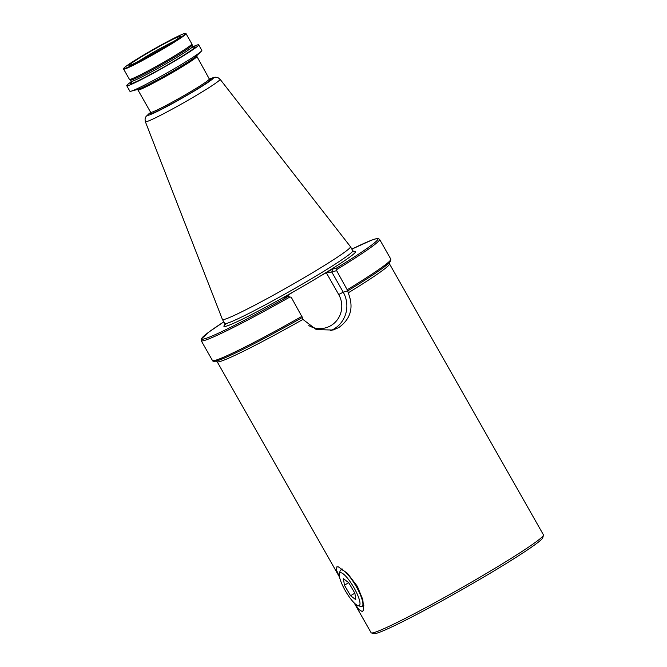 <?xml version="1.0" encoding="UTF-8"?>
<svg xmlns="http://www.w3.org/2000/svg" width="667" height="667" viewBox="0 0 667 667"><rect width="100%" height="100%" fill="white"/><g stroke="black" fill="none" stroke-linecap="round" stroke-linejoin="round"><path stroke-width="1" d="M354.502 603.218L359.013 609.646L362.381 611.647L363.698 609.688L362.823 599.633L357.329 586.285L347.515 573.395L338.411 566.908L336.91 566.8L336.393 569.96L339.511 576.897M302.326 317.475L302.926 319.418L316.325 329.606L333.041 330.04L338.761 327.572C350.85 318.876 353.994 307.304 348.199 292.863L347.732 290.845L343.23 292.179A27.097 26.28 -106.5 0 1 333.884 329.014A27.097 26.28 -106.5 0 1 330.574 330.649M348.199 292.863A99.091 5.636 150.4 0 0 389.453 263.79L543.438 534.851A99.091 5.636 150.4 0 1 543.455 535.209L542.746 537.785A97.199 5.528 150.4 0 1 468.634 585.851A97.199 5.528 150.4 0 1 376.763 633.225A97.199 5.528 150.4 0 1 373.995 633.65L371.411 632.941A99.091 5.636 150.4 0 1 371.119 632.741L354.135 602.86M543.455 535.209A99.091 5.636 150.4 0 1 467.901 584.217A99.091 5.636 150.4 0 1 374.237 632.508A99.091 5.636 150.4 0 1 371.411 632.941M214.14 360.614A101.309 5.761 -29.6 0 0 302.351 317.467L291.221 297.249L287.969 296.59L283.575 297.882L293.538 291.754A75.746 4.31 -29.6 0 0 307.47 283.7A75.746 4.31 -29.6 0 0 320.585 275.888L332.516 269.176L331.791 272.044L326.413 272.895L326.538 272.403M220.068 79.256A42.963 2.443 -29.6 0 1 192.763 97.524A42.963 2.443 -29.6 0 1 145.356 121.694L222.411 319.426A73.637 4.185 -29.6 0 0 222.419 319.451A73.637 4.185 -29.6 0 0 303.652 277.989A73.637 4.185 -29.6 0 0 350.475 246.715A73.637 4.185 -29.6 0 0 350.458 246.682L220.068 79.256L217.901 77.597L215.191 77.164L209.338 79.048M131.216 81.791A41.371 2.351 -29.6 0 0 126.755 85.718L129.898 91.262A41.371 2.351 -29.6 0 0 130.974 91.229A41.371 2.351 -29.6 0 0 175.529 67.967A41.371 2.351 -29.6 0 0 201.267 51.292A41.371 2.351 -29.6 0 0 201.834 50.392L198.691 44.847A41.371 2.351 -29.6 0 0 193.038 46.673M126.755 85.718A41.371 2.351 -29.6 0 0 172.386 62.423A41.371 2.351 -29.6 0 0 198.691 44.847M123.603 69.101L129.431 79.348A35.893 2.043 -29.6 0 0 129.523 79.415A35.893 2.043 -29.6 0 0 169.026 59.138A35.893 2.043 -29.6 0 0 191.863 44.005A35.893 2.043 -29.6 0 0 191.854 43.889L186.026 33.642C186.193 33.167 185.376 33.225 183.567 33.817C176.005 36.893 163.582 43.447 146.315 53.46A35.476 2.018 -29.6 0 0 124.879 68.443A35.476 2.018 -29.6 0 0 162.898 48.549A35.476 2.018 -29.6 0 0 184.334 33.567A35.476 2.018 -29.6 0 0 146.323 53.46C135.684 59.722 128.581 64.265 125.012 67.084C123.587 68.334 123.12 69.001 123.603 69.101A35.893 2.043 -29.6 0 0 163.207 48.891A35.893 2.043 -29.6 0 0 186.026 33.642M347.774 290.829L336.627 270.61L336.91 267.876L332.516 269.176M336.627 270.61L331.791 272.044L343.23 292.179L338.711 294.539L326.413 272.895M287.043 296.857L288.069 295.381L288.803 296.673M343.297 573.937A18.976 4.494 59.6 0 1 356.862 593.288A18.976 4.494 59.6 0 1 358.012 605.653A18.976 4.494 59.6 0 1 355.995 604.51A18.976 4.494 59.6 0 1 344.464 589.186A18.976 4.494 59.6 0 1 339.386 573.903A18.976 4.494 59.6 0 1 343.297 573.937M339.386 573.903L340.02 571.169A21.086 4.994 59.6 0 1 340.745 570.002A21.086 4.994 59.6 0 1 344.364 571.202A21.086 4.994 59.6 0 1 358.354 590.487A21.086 4.994 59.6 0 1 362.081 606.37A21.086 4.994 59.6 0 1 360.705 606.436L358.012 605.653M350.55 595.706L344.397 585.201L343.497 578.714L348.741 582.741L354.894 593.246L355.794 599.725L350.55 595.706L354.852 593.18M348.683 582.691L344.397 585.201M308.788 325.579A22.878 22.186 73.5 0 0 330.824 325.646A22.878 22.186 73.5 0 0 338.711 294.539M147.715 53.043A29.515 1.676 -29.6 0 0 129.873 65.516A29.515 1.676 -29.6 0 0 161.506 48.966A29.515 1.676 -29.6 0 0 179.348 36.493A29.515 1.676 -29.6 0 0 147.715 53.043M173.895 41.362A27.405 1.559 -29.6 0 0 149.25 54.727A27.405 1.559 -29.6 0 0 136.452 62.631M320.585 275.888A75.746 4.31 -29.6 0 0 353.76 251.567M224.804 325.046L224.712 323.478A73.637 4.185 -29.6 0 0 305.936 282.016A73.637 4.185 -29.6 0 0 352.76 250.742L350.475 246.715M150.692 112.406A37.744 2.143 -29.6 0 0 155.486 112.323A37.744 2.143 -29.6 0 0 189.32 93.972A37.744 2.143 -29.6 0 0 209.363 79.081M151.551 112.289A34.792 1.976 -29.6 0 0 158.846 110.414A34.792 1.976 -29.6 0 0 188.628 94.172A34.792 1.976 -29.6 0 0 208.821 79.757M151.584 112.281L150.692 113.132L150.65 112.323A33.734 1.918 -29.6 0 0 187.861 93.33A33.734 1.918 -29.6 0 0 209.313 78.998L196.565 55.836M150.65 112.323L137.944 89.97A33.734 1.918 -29.6 0 0 175.154 70.969A33.734 1.918 -29.6 0 0 196.607 56.645M130.974 91.229L137.66 89.445A34.517 1.959 -29.6 0 0 174.837 70.035A34.517 1.959 -29.6 0 0 196.306 56.128L201.267 51.292M133.458 80.799A37.16 2.109 -29.6 0 0 138.036 80.815A37.16 2.109 -29.6 0 0 171.402 62.715A37.16 2.109 -29.6 0 0 191.037 48.091M131.065 82.791L131.04 81.341A35.476 2.018 -29.6 0 0 170.177 61.364A35.476 2.018 -29.6 0 0 192.73 46.298L191.863 44.005M131.04 81.341L130.348 80.115A35.476 2.018 -29.6 0 0 169.476 60.138A35.476 2.018 -29.6 0 0 192.038 45.064M302.926 319.418A99.091 5.636 150.4 0 1 220.252 361.447A99.091 5.636 150.4 0 1 217.134 361.681L339.586 577.238M336.91 267.876A101.309 5.761 -29.6 0 0 351.851 249.125L371.611 240.17L376.396 238.653L378.264 238.519L379.59 239.37A102.576 5.836 -29.6 0 1 336.868 269.476M302.368 317.467C261.647 340.529 223.72 359.738 215.633 361.197C213.623 361.472 212.556 361.231 212.44 360.472L201.209 340.704L201.159 339.136L208.871 332.066L223.795 321.869A101.309 5.761 -29.6 0 0 209.046 337.26A101.309 5.761 -29.6 0 0 287.969 296.59M226.321 323.495A75.746 4.31 -29.6 0 0 293.538 291.754M201.209 340.704A102.576 5.836 -29.6 0 0 290.045 296.948M212.44 360.472A102.576 5.836 -29.6 0 0 302.034 316.283M347.44 289.645A102.576 5.836 -29.6 0 0 390.812 259.138L379.59 239.37M390.812 259.138L389.786 262.273L383.183 267.759C375.546 273.378 363.74 281.065 347.782 290.829A101.309 5.761 -29.6 0 0 390.07 260.672M287.585 295.248L288.069 295.381M179.415 37.477L179.531 37.285C180.357 36.668 177.747 39.42 161.481 48.974L145.381 58.021L130.282 65.383M354.052 251.617L352.76 250.742M224.712 323.478L222.419 319.451M145.356 121.694L145.039 118.984L146.056 116.433L150.667 112.373M208.788 79.79L209.98 79.448L209.313 78.998M193.972 47.057L192.73 46.298M130.348 80.115L129.523 79.415M137.944 89.97L137.277 89.52M389.453 263.79L389.328 262.406M217.134 361.681L216.008 360.864M362.081 606.37L363.849 605.336M340.745 570.002L342.388 569.034"/></g></svg>
